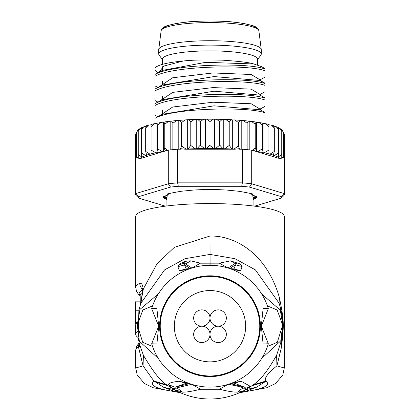 <?xml version="1.0" encoding="UTF-8"?>
<svg xmlns="http://www.w3.org/2000/svg" width="420" height="420" viewBox="0 0 420 420"><rect width="100%" height="100%" fill="white"/><g stroke="black" fill="none" stroke-linecap="round" stroke-linejoin="round"><path stroke-width="0.63" d="M210 318.034A8.169 8.169 0 0 0 201.831 309.86A8.169 8.169 0 0 0 193.657 318.034A8.169 8.169 0 0 0 201.831 326.204A8.169 8.169 0 0 0 210 318.034A8.169 8.169 0 0 0 218.169 326.204A8.169 8.169 0 0 0 226.343 318.034A8.169 8.169 0 0 0 218.169 309.86A8.169 8.169 0 0 0 210 318.034M201.831 326.204A8.169 8.169 0 0 0 193.657 334.373A8.169 8.169 0 0 0 201.831 342.547A8.169 8.169 0 0 0 210 334.373A8.169 8.169 0 0 0 201.831 326.204M226.343 334.373A8.169 8.169 0 0 0 218.169 326.204A8.169 8.169 0 0 0 210 334.373A8.169 8.169 0 0 0 218.169 342.547A8.169 8.169 0 0 0 226.343 334.373M245.658 326.204A35.658 35.658 0 0 0 210 290.546A35.658 35.658 0 0 0 174.342 326.204A35.658 35.658 0 0 0 210 361.862A35.658 35.658 0 0 0 245.658 326.204M207.953 189.173L206.446 189.94L204.472 189.378M215.528 189.378L213.554 189.94A43.082 7.481 0 0 0 210 189.913A43.082 7.481 180 0 0 206.446 189.94M258.888 30.875C258.505 28.471 256.321 26.696 252.336 25.552C240.392 22.323 226.28 20.806 210 21C193.72 20.806 179.608 22.323 167.664 25.552C163.679 26.696 161.495 28.471 161.112 30.875A48.899 8.489 180 0 1 210 22.57A48.899 8.489 0 0 1 258.888 30.875L261.24 49.429A51.256 8.899 0 0 0 210 40.724A51.256 8.899 180 0 0 158.76 49.429A51.256 8.899 180 0 0 158.744 49.623L158.744 54.012A51.256 8.899 180 0 0 159.154 55.136L162.461 59.656M261.24 49.429A51.256 8.899 0 0 1 261.256 49.623L261.256 54.012A51.256 8.899 0 0 1 260.846 55.136L257.539 59.656M158.744 54.012A51.256 8.899 180 0 1 210 45.113A51.256 8.899 0 0 1 261.256 54.012M257.539 65.011L257.539 59.136A47.539 8.253 0 0 0 210 50.878A47.539 8.253 180 0 0 162.461 59.136L162.461 64.344M213.554 189.94L212.047 189.173M253.082 197.846L252.672 194.749M252.934 196.775A43.082 7.481 0 0 1 253.082 197.395L253.082 205.963M167.328 194.749L167.066 196.775A43.082 7.481 180 0 0 166.918 197.395L166.918 205.963M167.066 196.775L166.918 197.846M252.956 384.962C260.027 380.615 267.908 370.708 276.596 355.247L276.938 365.831L284.282 368.009L284.282 216.473A74.282 12.899 180 0 0 210 203.574A74.282 12.899 180 0 0 135.718 216.473L135.718 287.464A74.282 12.899 0 0 1 139.771 283.264C141.587 282.917 142.732 284.897 143.204 289.207L157.064 263.734L174.379 247.328L210 236.024C233.363 235.463 266.102 251.606 279.384 297.512C284.707 323.221 283.657 325.999 281.568 346.836L276.938 365.831C267.351 373.622 263.739 378.677 266.107 381.003L252.956 384.962L250.073 386.978M249.947 387.062L245.553 389.729L256.436 387.23L264.757 381.99L251.921 385.718A72.796 72.796 180 0 1 168.079 385.718L167.044 384.962C161.228 382.037 153.347 372.136 143.404 355.247L139.466 344.18L139.241 346.967L139.529 344.463M143.404 355.247L143.062 365.831L138.432 346.857A74.282 12.899 180 0 0 135.718 350.312L135.718 368.009L143.062 365.831L153.893 381.003L167.044 384.962M240.109 392.48L244.797 391.692L241.92 391.629M264.757 381.99L266.107 381.003C270.784 385.403 263.681 388.962 244.797 391.692L256.436 387.23M163.564 387.23L175.203 391.692C156.319 388.962 149.216 385.403 153.893 381.003L163.564 387.23L174.447 389.729L170.053 387.062M169.932 386.978L168.079 385.718L155.243 381.99M178.08 391.629L175.203 391.692L179.891 392.48M227.797 267.95L219.403 263.161L200.398 263.193L191.803 268.076M139.907 306.548L139.597 307.687A72.796 72.796 179.9 0 1 140.941 303.177L164.577 269.897L185.031 258.709L210 254.42L234.969 258.709L255.418 269.892L279.058 303.177A72.796 72.796 -179.9 0 1 281.232 341.208L276.596 355.247M139.571 307.776L138.889 310.632L138.091 337.459L139.634 344.957M188.008 383.008L178.847 381.239C171.502 382.19 168.11 383.344 168.677 384.704L171.003 387.408L174.358 389.582L182.584 392.154C186.086 392.291 192.077 391.325 200.55 389.251L219.45 389.251C227.882 391.319 233.856 392.285 237.374 392.149C241.658 391.645 244.414 390.794 245.637 389.587L250.273 386.3L241.154 381.239L234.397 383.229L245.002 387.34L245.69 388.327L245.522 389.624L245.768 388.889M158.314 293.969L140.002 309.346L137.267 324.755L139.361 341.281L158.314 358.433M188.129 269.351L179.377 270.758L186.107 268.879L184.564 264.941L190.423 268.653M192.129 267.971L200.398 263.193L190.869 260.862C185.861 260.831 181.97 262.122 179.198 264.747L177.865 266.679L179.377 270.758M190.869 260.862L185.477 263.923L191.861 268.055M177.865 266.679L184.564 264.941L183.488 263.461C182.905 261.56 183.566 261.713 185.477 263.923L183.488 263.461L179.198 264.747M209.937 263.413L209.979 265.293M231.924 269.377L240.671 270.79L242.125 266.537L239.652 263.781L230.438 260.857L219.403 263.161L227.955 267.997M210 236.024L210.095 265.293M261.686 293.969L280.298 310.144L282.733 324.697L280.786 340.809L261.686 358.433M231.998 383.003L241.154 381.239M240.671 270.79L233.977 268.9L232.848 269.131M229.446 268.653L235.636 264.821L233.977 268.9L230.496 268.721M230.438 260.857L235.116 263.461L228.008 268.012M239.652 263.781L236.744 262.878L235.636 264.821L242.125 266.537M236.744 262.878L235.116 263.461L236.744 262.878M187.325 269.105L190.349 268.548M187.199 269.11L186.107 268.879L189.494 268.711M279.384 297.512L279.058 303.177L280.13 306.689M280.229 307.041L282.261 317.373M282.334 318.003L282.566 320.387M282.796 325.679L282.796 326.167M282.776 327.931L282.718 329.548M282.697 330.015L281.232 341.208L281.568 346.836M140.553 304.369L143.157 290.02L142.469 290.598L142.464 290.136L142.548 290.404M143.315 289.669L142.17 288.335L142.464 290.136L143.204 289.207L143.157 290.02M139.241 346.967L138.432 346.857A7.429 7.046 -122 0 1 139.282 343.445M139.461 344.169L138.091 337.465L138.889 310.632M140.28 305.261L140.175 295.481A69.825 12.128 180 0 1 142.427 292.425M137.309 322.376A74.282 12.899 180 0 0 135.718 325.033L135.718 334.252A74.282 12.899 0 0 0 137.639 337.166L138.043 337.166M135.718 334.252A74.282 12.899 0 0 1 137.408 331.517M135.865 324.23A74.282 12.899 0 0 1 135.718 323.426A74.282 12.899 0 0 1 135.902 322.523L137.141 322.523M140.175 301.145L135.817 301.145L135.902 322.523M227.966 384.405L219.45 389.251M192.034 384.405L200.55 389.251M171.003 387.408L174.232 388.931L174.478 389.624L174.232 388.931L175.082 387.256L186.517 383.124M189.425 383.654L175.082 387.256L168.677 384.704M191.909 384.258L176.831 387.828L174.5 389.639L176.831 387.828L182.584 392.154M178.847 381.239L185.603 383.229L187.772 383.339M233.483 383.124L232.228 383.339M237.374 392.149L243.133 387.823C241.159 386.935 236.15 385.749 228.091 384.258M230.58 383.654L245.002 387.34M243.133 387.823L245.501 389.639L243.133 387.823M158.004 326.204L158.03 324.571L151.678 308.637L156.891 308.422L158.681 326.204L156.891 343.985L151.678 343.77L158.03 327.836L158.015 325.185M268.322 308.637L261.97 324.571L261.97 327.836L268.322 343.77L263.109 343.985L261.319 326.204L263.109 308.422L268.322 308.637A60.91 60.91 -0 0 0 151.678 308.637M261.996 326.204L261.986 327.222M151.678 343.77A60.91 60.91 -0 0 0 268.322 343.77M210 276.433A49.77 49.77 180 0 1 259.77 326.204A49.77 49.77 180 0 1 210 375.974A49.77 49.77 180 0 1 160.23 326.204A49.77 49.77 180 0 1 210 276.433M267.435 305.912L277.163 309.986L282.707 325.164L277.289 342.31L267.435 346.495M262.101 323.421L262.101 328.986M152.565 346.495L142.716 342.31L137.293 325.201L142.837 309.986L152.565 305.912M157.899 328.986L157.899 323.421M213.659 148.449L210.079 145.625L210 144.995L206.341 148.449L205.385 148.591L204.335 148.475L200.303 145.105L197.075 148.638L196.234 148.801L195.106 148.706L190.775 145.43L188.034 149.037L187.336 149.21L232.664 149.21L231.966 149.037L229.226 145.43L224.894 148.706L223.766 148.801L222.925 148.638L219.697 145.105L215.665 148.475L213.659 148.449A71.311 12.385 180 0 0 210.079 148.433A71.311 12.385 180 0 0 206.341 148.449M274.097 126.21L276.098 126.63L278.628 129.544L278.628 127.775L279.515 128.195L281.752 131.145L281.752 129.727L283.647 132.799L283.647 156.209L281.752 157.868L281.752 154.555L278.628 156.718L278.628 152.953L274.397 155.5L273.289 155.4L274.328 151.441L270.044 154.135L268.931 154.077L268.931 150.04L264.274 152.785L263.057 152.738L262.526 148.769L257.77 151.625L256.567 151.604L280.303 158.744A71.311 12.385 180 0 0 274.397 155.5M279.515 128.195L281.752 129.707L281.752 157.868M154.455 123.68L151.069 124.446L151.069 126.63L154.455 123.68L156.944 123.475L156.944 152.738L155.726 152.785L151.069 150.04L151.069 154.077L149.956 154.135L145.672 151.441L146.711 155.4L145.603 155.5L141.372 152.953L141.372 156.718L138.248 154.555L138.248 157.868L136.353 156.209L136.353 132.799L138.248 129.707L141.372 127.733L145.903 126.21M138.248 157.868L138.248 129.727L138.248 131.145L140.485 128.195M141.372 156.718L141.372 127.775L141.372 129.544L143.903 126.63M283.647 136.164L283.647 156.209A74.282 12.899 0 0 1 284.088 156.954L284.088 193.531A74.282 12.899 0 0 1 284.282 194.471L284.282 134.484A74.282 12.899 180 0 0 284.282 134.389A74.282 12.899 180 0 0 283.647 132.799M284.282 194.471A74.282 12.899 0 0 1 284.088 195.405L281.169 198.177L254.62 206.162M136.353 132.799A74.282 12.899 180 0 0 135.718 134.484L135.718 194.471A74.282 12.899 0 0 1 135.912 193.531L135.912 156.954A74.282 12.899 0 0 1 136.353 156.209M138.831 196.613L135.912 193.531L168.294 183.792A74.282 12.899 0 0 1 177.623 182.858L177.623 149.21A74.282 12.899 180 0 0 172.862 149.646A74.282 12.899 180 0 0 168.294 150.145L168.294 183.792L170.52 187.084L138.831 196.613A71.311 12.385 0 0 0 138.831 198.177L135.912 195.405A74.282 12.899 0 0 1 135.718 194.471M166.918 199.831A45.313 7.87 0 0 1 165.522 198.902A2.972 0.514 180 0 0 165.049 198.702L162.64 197.048L165.049 196.088A2.972 0.514 180 0 0 165.522 195.888A45.313 7.87 0 0 1 167.15 194.838A2.972 0.514 180 0 0 167.265 194.759A2.972 0.514 180 0 0 167.302 194.628L167.459 193.93L174.841 192.36A2.972 0.514 180 0 0 175.817 192.229A45.313 7.87 0 0 1 180.259 191.457A2.972 0.514 180 0 0 180.994 191.289L194.056 189.982A2.972 0.514 180 0 0 194.303 189.982A2.972 0.514 180 0 0 195.269 189.956A45.313 7.87 0 0 1 201.332 189.672A2.972 0.514 180 0 0 202.461 189.588L217.539 189.588A2.972 0.514 180 0 0 218.668 189.672A45.313 7.87 0 0 1 224.732 189.956A2.972 0.514 180 0 0 225.697 189.982A2.972 0.514 180 0 0 225.944 189.982L239.006 191.289A2.972 0.514 180 0 0 239.741 191.457A45.313 7.87 0 0 1 244.183 192.229A2.972 0.514 180 0 0 245.159 192.36L252.541 193.93L252.698 194.628A2.972 0.514 180 0 0 252.735 194.759A2.972 0.514 180 0 0 252.851 194.838A45.313 7.87 0 0 1 254.478 195.888A2.972 0.514 180 0 0 254.951 196.088L257.365 197.053L254.951 198.702A2.972 0.514 180 0 0 254.478 198.902A45.313 7.87 0 0 1 253.082 199.831M166.918 198.644A44.567 7.739 0 0 1 166.252 198.146A3.712 0.646 180 0 0 165.659 197.899L163.202 196.691M256.798 196.691L254.341 197.899A3.712 0.646 180 0 0 253.748 198.146A44.567 7.739 0 0 1 253.082 198.644M252.016 193.583L251.958 193.883A3.712 0.646 180 0 0 252.005 194.05A3.712 0.646 180 0 0 252.147 194.145L252.688 194.68M167.312 194.68L167.853 194.145A3.712 0.646 180 0 0 167.995 194.05A3.712 0.646 180 0 0 168.042 193.883L167.984 193.583M165.879 195.605L166.268 195.5A4.457 0.772 0 0 0 166.982 195.206A43.827 7.613 0 0 1 168.556 194.187A4.457 0.772 180 0 0 168.798 193.935A4.457 0.772 180 0 0 168.782 193.872L168.924 193.237M254.121 195.605L253.733 195.5A4.457 0.772 180 0 1 253.019 195.206A43.827 7.613 0 0 0 251.444 194.187A4.457 0.772 0 0 1 251.202 193.935A4.457 0.772 0 0 1 251.218 193.872L251.076 193.237M253.082 198.067A4.457 0.772 0 0 1 253.733 197.825L256.053 196.665L255.88 196.345M166.918 198.067A4.457 0.772 180 0 0 166.268 197.825L163.947 196.665L164.12 196.345M281.169 196.613L249.48 187.084L251.706 183.792L251.706 150.145A74.282 12.899 180 0 0 247.139 149.646A74.282 12.899 180 0 0 242.377 149.21L242.377 182.858A74.282 12.899 0 0 1 251.706 183.792L284.088 193.531L281.169 196.613A71.311 12.385 0 0 1 281.169 198.177M241.689 186.302L178.311 186.302L177.623 182.858L242.377 182.858L241.689 186.302A71.311 12.385 0 0 1 249.48 187.084M170.52 187.084A71.311 12.385 0 0 1 178.311 186.302M138.831 198.177L165.38 206.162M284.088 156.954L280.303 158.744M256.567 151.604L255.218 147.656L253.223 150.071L253.223 150.602L251.706 150.145M256.258 151.394A71.311 12.385 180 0 0 255.491 151.279L256.505 151.589M255.491 151.279L253.223 150.071M156.944 123.475L157.474 125.36L161.091 122.462L163.978 122.02L164.782 124.246L168.515 121.417L171.565 121.065L172.862 123.312L176.621 120.556L179.797 120.283L181.571 122.567L185.262 119.889L188.543 119.695L190.775 122.02L194.313 119.427L197.662 119.311L200.303 121.695L203.611 119.175L205.385 119.327L205.385 148.591M157.054 123.26L161.091 122.462M146.496 125.921L145.672 128.032L148.57 125.102L151.069 124.814L151.069 153.846A71.311 12.385 180 0 1 155.726 152.785M205.385 119.327L206.992 119.138L210 121.585L213.008 119.138L214.615 119.327L214.615 148.591M214.615 119.327L216.389 119.175L219.697 121.695L222.338 119.311L223.766 119.537L223.766 148.801M223.766 119.537L225.687 119.427L229.226 122.02L231.457 119.695L232.685 119.952L232.685 149.21M232.685 119.952L234.738 119.889L238.429 122.567L240.203 120.283L241.211 120.566L241.211 149.21M241.211 120.566L243.38 120.556L247.139 123.312L248.435 121.065L249.207 121.37L249.207 149.861M249.207 121.37L251.486 121.417L255.218 124.246L256.022 122.02L256.531 122.341L256.531 151.594M256.531 122.341L258.909 122.462L262.526 125.36L262.836 123.144L258.909 122.462M262.946 123.26L265.545 123.68L268.931 126.63L268.931 124.583M264.274 152.785A71.311 12.385 180 0 1 268.931 153.846L268.931 124.814L271.43 125.102L274.328 128.032L273.504 125.921M187.22 149.21L186.128 149.147A71.311 12.385 180 0 0 185.183 149.21L187.336 149.21M163.496 151.589L164.509 151.279A71.311 12.385 180 0 0 163.742 151.394L139.697 158.744L135.912 156.954M157.474 125.36L157.474 148.769L162.23 151.625L163.433 151.604M156.944 152.738L157.474 148.769M232.78 149.21L234.817 149.21A71.311 12.385 180 0 0 233.872 149.147L232.664 149.21M278.628 129.544L278.628 152.953M278.628 127.775L278.628 156.718M281.752 131.145L281.752 154.555M255.218 124.246L255.218 147.656M262.526 125.36L262.526 148.769M263.057 123.475L263.057 152.738M268.931 126.63L268.931 150.04M274.328 128.032L274.328 151.441M247.139 123.312L247.139 149.646M242.377 149.21L239.353 149.21L239.353 148.68L234.817 149.21M185.183 149.21L180.647 148.68L180.647 149.21L177.623 149.21M168.294 150.145L166.777 150.602L166.777 150.071L164.509 151.279M166.777 150.071L164.782 147.656L163.742 151.394M164.782 124.246L164.782 147.656M163.469 122.341L163.469 151.594M151.069 126.63L151.069 150.04M145.672 128.032L145.672 151.441M141.372 129.544L141.372 152.953M138.248 131.145L138.248 154.555M170.793 121.37L170.793 149.861M172.862 123.312L172.862 149.646M178.789 120.566L178.789 149.21M181.571 122.567L181.571 145.976L180.647 148.68M186.128 149.147L181.571 145.976M187.315 119.952L187.315 149.21M190.775 122.02L190.775 145.43M196.234 119.537L196.234 148.801M200.303 121.695L200.303 145.105M210 121.585L210 144.995M219.697 121.695L219.697 145.105M229.226 122.02L229.226 145.43M238.429 122.567L238.429 145.976L233.872 149.147M239.353 148.68L238.429 145.976M157.92 87.481L155.032 85.911L155.032 76.251C171.591 66.108 247.784 64.155 264.968 70.749L264.968 76.802M157.925 72.844L155.032 70.187L155.032 68.129L155.615 67.258C159.737 64.407 168.929 62.333 183.188 61.031L163.837 66.05L158.944 72.293M264.968 77.154L260.033 79.837L251.171 74.492L212.998 72.954L172.694 77.752L158.944 86.924M260.526 95.45L260.526 94.138L260.027 94.469L251.171 89.124L212.998 87.586L172.688 92.384L158.949 101.556M260.526 110.087L260.531 108.764L260.022 109.1L251.171 103.756L212.998 102.218L172.694 107.016L158.944 116.183M157.92 116.739L155.032 115.175M155.032 115.169L155.032 105.514C171.607 95.371 247.779 93.419 264.968 100.013L264.968 106.04M157.92 102.113L155.032 100.543L155.032 90.883C172.21 80.593 248.42 78.881 264.968 85.381L264.968 91.408M183.188 61.031C191.126 59.997 204.356 59.719 222.884 60.197C239.93 61.362 250.215 62.617 253.733 63.961L261.277 66.538L264.968 68.544L262.894 68.329A59.425 10.322 0 0 1 264.968 69.111L264.968 70.749M262.894 68.329C243.212 62.407 171.523 64.58 155.032 74.419L155.032 76.251M264.968 83.17L264.968 85.381M264.968 83.548C247.784 76.955 171.591 78.908 155.032 89.05L155.032 90.883M162.461 95.996L162.461 99.645L214.084 91.198L260.038 95.125L264.968 97.802L264.968 98.18C248.42 91.681 172.21 93.387 155.032 103.682L155.032 105.514M264.968 98.18L264.968 100.013M155.032 118.309L162.446 114.282L214.084 105.83L260.038 109.757L264.968 112.434L264.968 112.812C247.779 106.213 171.607 108.166 155.032 118.309L155.032 123.58M264.968 112.812L264.968 123.58M155.032 74.419L162.466 70.382L205.81 62.312L253.733 63.961M155.032 89.05L162.461 85.013L214.079 76.566L260.027 80.488L264.968 83.176M155.032 103.682L162.246 99.761M264.968 68.796L264.968 69.111M256.515 28.445A46.688 8.106 0 0 0 210 21.032A46.688 8.106 180 0 0 163.485 28.445M210 376.598A50.395 50.395 180 0 1 159.605 326.566A50.395 50.395 180 0 1 210 275.809A50.395 50.395 180 0 1 260.395 325.841A50.395 50.395 180 0 1 210 376.598M142.469 290.598L141.104 302.505M140.175 295.717A70.854 12.306 0 0 1 142.448 289.916M139.771 283.264A7.429 6.914 63.3 0 0 142.354 289.086M138.978 310.233L135.902 310.233M210 388.994L210 387.114M250.273 386.3L245.69 388.327M282.707 325.164L282.733 324.697M137.267 324.755L137.293 325.201M168.782 193.421L168.782 193.872M166.268 197.101L166.268 197.825M251.218 193.872L251.218 193.421M253.733 197.825L253.733 197.101M165.522 198.902L166.252 198.146M165.049 198.702L165.659 197.899M254.478 198.902L253.748 198.146M254.951 198.702L254.341 197.899M252.698 194.628L251.958 193.883M167.302 194.628L168.042 193.883M198.219 119.343A71.311 12.385 0 0 1 202.923 119.233M189.032 119.721A71.311 12.385 0 0 1 193.552 119.506M180.206 120.304A71.311 12.385 0 0 1 184.438 119.994M171.885 121.091A71.311 12.385 0 0 1 175.712 120.698M207.617 119.18A71.311 12.385 0 0 1 212.384 119.18M217.082 119.233A71.311 12.385 0 0 1 221.781 119.343M226.448 119.506A71.311 12.385 0 0 1 230.969 119.721M235.567 119.994A71.311 12.385 0 0 1 239.794 120.304M244.288 120.698A71.311 12.385 0 0 1 248.115 121.091M145.603 155.5A71.311 12.385 180 0 0 139.697 158.744M162.23 151.625A71.311 12.385 180 0 0 157.054 152.523M149.956 154.135A71.311 12.385 180 0 0 146.496 155.185M231.966 149.037A71.311 12.385 180 0 0 224.894 148.706M222.925 148.638A71.311 12.385 180 0 0 215.665 148.475M204.335 148.475A71.311 12.385 180 0 0 197.075 148.638M195.106 148.706A71.311 12.385 180 0 0 188.034 149.037M273.504 155.185A71.311 12.385 180 0 0 270.044 154.135M262.946 152.523A71.311 12.385 180 0 0 257.77 151.625M161.112 30.875L158.76 49.429M162.461 66.733L162.461 71.558M162.461 81.364L162.461 85.013M162.461 110.623L162.461 114.277M166.918 197.862L165.464 195.93M253.082 197.862L254.536 195.93M180.511 392.758L153.358 387.77L144.532 383.591L137.209 375.055L135.718 368.009M229.719 268.574L232.727 269.125M239.489 392.758L266.642 387.77L275.473 383.591L282.791 375.055L284.282 368.009M135.718 350.312L136.511 346.5L139.136 342.825M135.718 287.464L136.511 291.275L138.28 294.063L140.175 295.843M135.718 301.933L135.718 323.426M190.218 383.812L186.653 383.129M233.347 383.129L229.782 383.812M284.282 134.484L282.424 130.326M276.098 126.63L278.628 127.727M135.718 134.484L137.576 130.326M168.798 193.935L168.798 193.394M251.202 193.394L251.202 193.935M252.735 194.759L252.005 194.05M167.265 194.759L167.995 194.05M203.611 119.175L197.662 119.311M194.313 119.427L188.543 119.7M185.262 119.889L179.797 120.283M176.621 120.556L171.565 121.065M168.515 121.417L163.978 122.02M148.57 125.102L146.197 125.816M206.992 119.138L213.008 119.138M216.389 119.175L222.338 119.311M225.687 119.427L231.457 119.7M234.738 119.889L240.203 120.283M243.38 120.556L248.435 121.065M251.486 121.417L256.022 122.02M265.545 123.68L268.931 124.446M271.43 125.102L273.803 125.816M260.116 79.79L260.526 79.506L260.526 80.819M264.968 91.786L260.075 94.442M260.033 109.095L264.968 106.412"/></g></svg>
